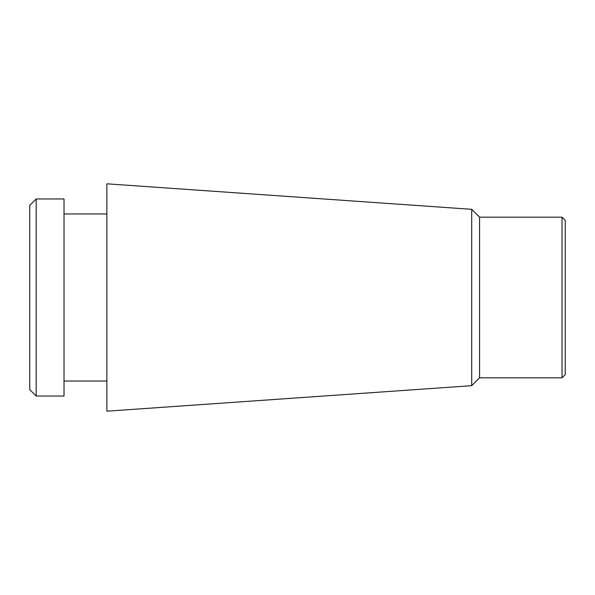 <?xml version="1.0" encoding="UTF-8"?>
<svg xmlns="http://www.w3.org/2000/svg" width="595" height="595" viewBox="0 0 595 595"><rect width="100%" height="100%" fill="white"/><g stroke="black" fill="none" stroke-linecap="round" stroke-linejoin="round"><path stroke-width="0.89" d="M565.25 297.5L565.25 374.612L562.037 377.825L562.037 217.175L565.25 220.388L565.25 297.5M106.862 297.5L106.862 411.19L471.716 385.679L471.716 209.321L106.862 183.81L106.862 297.5M64.022 297.5L64.022 396.032L36.176 396.032L36.176 198.968L64.022 198.968L64.022 297.5M36.176 198.968L29.75 205.394L29.75 389.606L36.176 396.032M562.037 217.175L479.57 217.175L479.57 377.825L562.037 377.825M64.022 381.038L106.862 381.038M64.022 213.962L106.862 213.962M479.57 217.175L471.716 209.321M479.57 377.825L471.716 385.679"/></g></svg>
